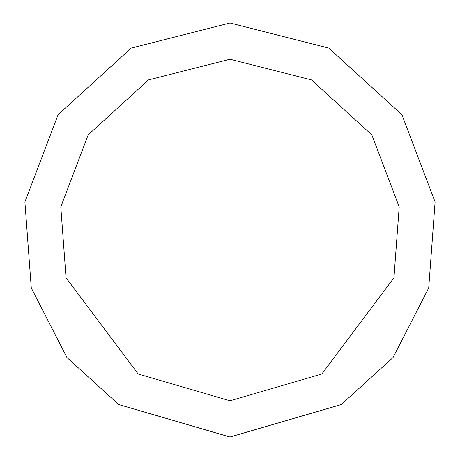 <?xml version="1.0" encoding="UTF-8"?>
<svg xmlns="http://www.w3.org/2000/svg" width="460" height="460" viewBox="0 0 460 460"><rect width="100%" height="100%" fill="white"/><g stroke="black" fill="none" stroke-linecap="round" stroke-linejoin="round"><path stroke-width="0.69" d="M230 437L341.285 404.541L393.07 357.5L428.72 287.96L435.097 201.992L401.902 114.684L328.773 48.087L230 23L131.226 48.087L58.098 114.684L24.903 201.992L31.28 287.96L66.93 357.5L118.715 404.541L230 437L230 400.775L321.81 373.997L393.944 277.817L399.205 206.896L371.818 134.86L311.489 79.919L230 59.225L148.511 79.919L88.182 134.86L60.795 206.896L66.056 277.817L138.19 373.997L230 400.775"/></g></svg>
